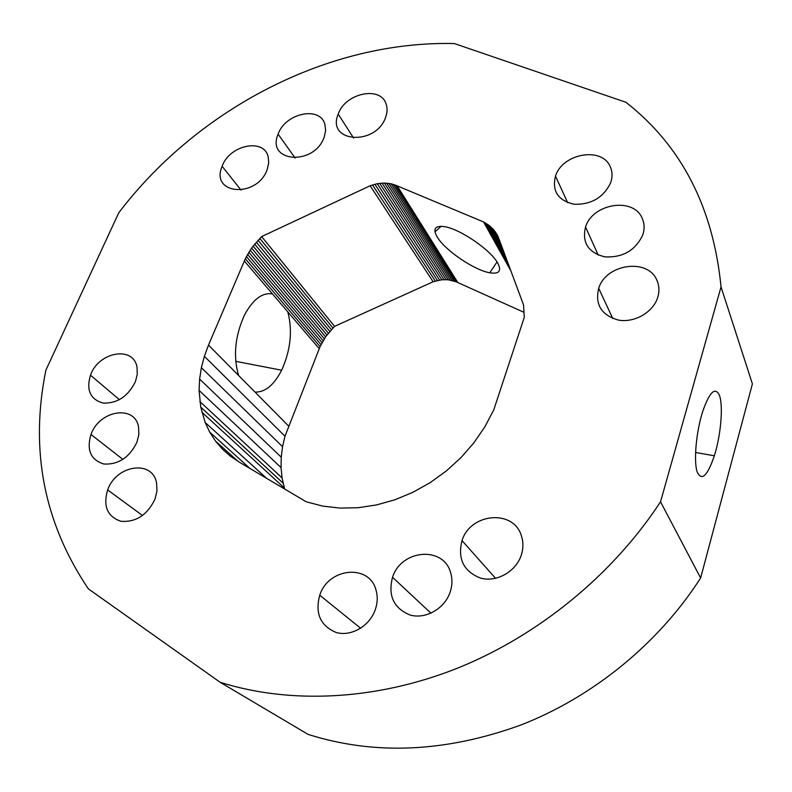 <?xml version="1.0" encoding="UTF-8"?>
<svg xmlns="http://www.w3.org/2000/svg" width="792" height="792" viewBox="0 0 792 792"><rect width="100%" height="100%" fill="white"/><g stroke="black" fill="none" stroke-linecap="round" stroke-linejoin="round"><path stroke-width="1.19" d="M721.037 286.922L752.4 383.892L700.633 577.992C658.845 643.104 593.614 696.554 521.304 724.848C445.896 752.331 374.834 755.519 308.108 734.402L220.146 682.288C289.763 704.256 375.368 700.692 456.964 668.389C538.402 635.709 612.691 574.873 660.538 501.801L721.037 286.922C713.206 207.365 681.526 145.837 625.987 102.307L454.361 43.56C328.096 40.511 197.822 108.841 118.77 212.781L45.886 370.151C29.72 449.886 43.877 522.779 88.358 588.852L220.146 682.288M434.976 231.809L441.154 226.284M523.987 312.325L456.123 281.784L448.213 279.754L441.788 279.754L433.115 281.764L334.551 326.363L325.571 336.818L320.077 346.619L284.981 436.234L282.546 446.688L281.239 457.202L281.071 467.636L282.061 477.893L284.615 488.981M700.633 577.992L660.538 501.801M719.354 395.178C723.433 405.365 720.908 435.154 714.354 455.796C707.256 476.438 701.474 481.665 697.01 471.488C693.624 460.291 696.247 431.798 702.623 411.741C709.483 392.05 715.067 386.536 719.354 395.178M499.792 241.085L523.522 304.831L524.304 317.255L493.792 409.781L484.932 426.71L473.923 442.768L460.934 457.647L446.243 471.032L430.125 482.665L412.909 492.297L394.931 499.772L376.566 504.93L358.162 507.712L340.075 508.088L322.661 506.088L306.227 501.781L239.461 462.241L230.422 456.212L222.404 449.113L215.474 441.055L209.712 432.145L205.168 422.492L200.762 407.137L199.089 390.397L199.614 379.081L201.376 367.676L204.366 356.301L208.514 345.084L245.302 258.746L251.559 248.064L261.627 236.58L370.161 185.754L377.279 183.704L384.387 183.041L391.129 183.793L395.277 185.071L483.565 221.948L489.129 225.423L493.782 229.858L497.376 235.125L499.792 241.085M521.304 535.541C523.502 542.005 523.433 548.688 521.116 555.598C515.592 571.864 496.465 582.496 480.685 578.15C463.657 571.477 457.43 558.964 462.013 540.599C470.319 513.097 513.285 508.999 521.304 535.541M268.122 156.588L268.745 162.796L267.221 169.478C257.044 198.624 209.771 194.674 222.136 166.29C229.215 145.233 263.706 137.709 268.122 156.588M610.295 166.825C612.483 171.735 612.612 177.012 610.701 182.645C603.553 197.555 591.327 204.752 574.022 204.247C558.033 200.515 551.866 191.129 555.499 176.111C562.34 153.4 602.187 146.332 610.295 166.825M136.996 367.221L137.283 374.171L135.472 381.506C128.175 396.327 117.404 403.514 103.148 403.088C90.278 399.435 86.051 390.139 90.476 375.19C98.535 351.777 133.591 345.49 136.996 367.221M450.579 572.537C452.549 578.972 452.361 585.615 450.024 592.456C444.401 608.791 425.571 619.453 410.216 615.057C393.693 608.335 387.793 595.742 392.535 577.299C401.089 549.559 443.332 545.658 450.579 572.537M156.608 483.239L156.965 491.03L155.004 499.158C147.243 515.107 135.858 522.472 120.849 521.265C107.326 516.592 102.92 506.147 107.653 489.931C116.206 464.755 152.856 459.409 156.608 483.239M324.868 124.235L325.641 130.482L324.175 137.214C314.177 166.241 265.865 162.429 278.101 134.165C285.011 113.296 319.938 105.633 324.868 124.235M642.193 218.285C644.53 223.512 644.708 229.096 642.728 235.036C635.362 250.5 622.73 257.776 604.801 256.865C588.248 252.599 581.823 242.639 585.555 226.987C592.535 203.435 633.56 196.792 642.193 218.285M656.924 280.348C659.38 285.912 659.578 291.812 657.518 298.049C652.648 312.592 634.184 322.988 618.473 320.097C601.435 315.246 594.851 304.663 598.693 288.328C605.89 263.865 647.945 257.737 656.924 280.348M386.12 104.029C387.536 108.098 387.377 112.514 385.645 117.266C375.755 146.451 326.027 142.491 338.224 114.088C345.015 93.218 380.606 85.486 386.12 104.029M138.55 427.126L138.847 434.462L136.957 442.164C129.433 457.528 118.384 464.815 103.811 464.013C90.674 459.885 86.397 450.034 90.981 434.471C99.307 410.197 135.056 404.356 138.55 427.126M376.111 590.446C377.843 596.742 377.537 603.227 375.21 609.909C369.527 626.125 351.133 636.788 336.333 632.531C320.413 625.947 314.879 613.503 319.74 595.198C328.472 567.498 369.715 563.607 376.111 590.446M288.506 425.938L208.514 345.084M238.63 375.517C233.016 356.271 234.976 336.105 244.5 315.028C252.965 299.346 262.291 292.307 272.478 293.931L244.312 260.964M322.037 342.609L247.55 254.39M323.136 340.649L248.797 252.242M321.017 344.599L246.381 256.558M320.077 346.619L245.302 258.746M319.226 348.658L272.478 293.931M284.981 436.234L204.366 356.301M282.546 446.688L201.376 367.676M281.239 457.202L199.614 379.081M281.071 467.636L199.089 390.397M282.061 477.893L199.841 401.495M283.061 483.12L200.762 407.137M284.209 487.832L201.861 412.236M266.528 478.269L205.168 422.492M250.015 468.488L209.712 432.145M238.006 461.271L215.474 441.055M437.243 237.065C432.511 228.769 435.016 225.314 444.748 226.7C460.36 229.126 491.119 250.331 497.822 263.271C501.781 271.092 499.099 274.27 489.783 272.785C474.289 270.22 444.985 250.302 437.243 237.065M287.823 311.89C292.703 330.818 290.644 350.262 281.645 370.23C273.973 385.11 265.092 392.396 255.014 392.08M497.831 236.046L496.307 233.284M498.782 238.184L495.099 231.521M499.514 240.233L493.782 229.858M500.554 243.124L492.347 228.274M502.029 247.114L490.793 226.799M503.831 251.925L489.129 225.423M505.91 257.529L487.367 224.146M508.266 263.855L485.506 222.988M510.88 270.864L483.565 221.948M457.905 282.645L397.208 185.932M456.123 281.784L395.277 185.071M454.242 281.071L393.248 184.358M452.301 280.487L391.129 183.793M450.282 280.051L388.941 183.388M448.213 279.754L386.684 183.13M446.104 279.606L384.387 183.041M443.956 279.606L382.041 183.11M441.788 279.754L379.665 183.328M439.61 280.041L377.279 183.704M437.432 280.477L374.893 184.239M435.263 281.051L372.517 184.922M433.115 281.764L370.161 185.754M334.551 326.363L261.627 236.58M332.897 327.987L259.776 238.362M331.294 329.65L257.994 240.204M329.769 331.373L256.271 242.105M328.294 333.145L254.628 244.045M326.898 334.966L253.054 246.035M325.571 336.818L251.559 248.064M324.314 338.719L250.143 250.143M319.74 595.198L360.647 628.254M90.981 434.471L122.909 459.419M338.224 114.088L353.638 138.135M598.693 288.328L612.8 318.532M585.555 226.987L598.198 255.073M278.101 134.165L295.139 158.054M107.653 489.931L142.55 515.533M392.535 577.299L430.947 613.196M90.476 375.19L119.444 399.703M555.499 176.111L567.656 202.673M222.136 166.29L241.075 190.13M462.013 540.599L495.584 578.348M695.564 452.47L714.354 455.796M489.783 272.785L497.02 261.944M281.645 370.23L235.719 361.33"/></g></svg>
